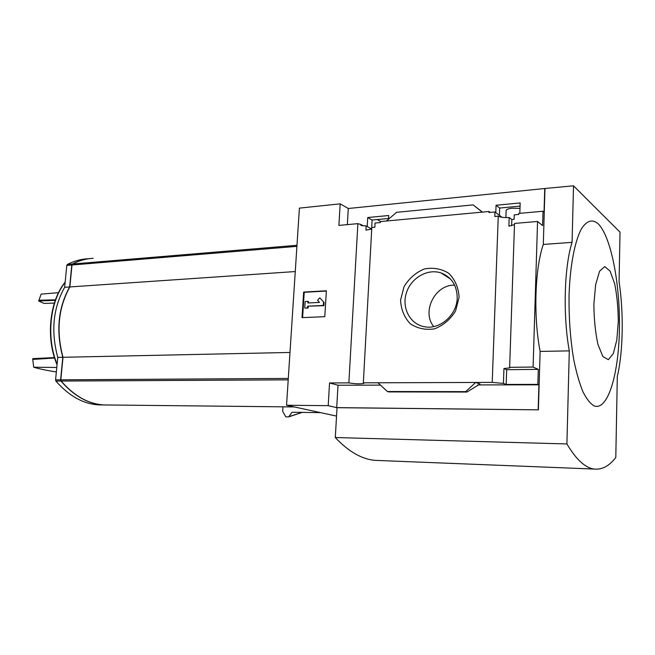 <?xml version="1.0" encoding="UTF-8"?>
<svg xmlns="http://www.w3.org/2000/svg" width="655" height="655" viewBox="0 0 655 655"><rect width="100%" height="100%" fill="white"/><g stroke="black" fill="none" stroke-linecap="round" stroke-linejoin="round"><path stroke-width="0.98" d="M442.526 273.503L441.978 273.536M442.428 273.454L441.904 273.487M367.226 226.532L367.725 217.525L372.065 220.039L388.554 218.492M367.725 217.525L388.71 215.52L388.513 219.245M371.647 229.021L372.065 220.039M371.721 229.135L365.924 230.11L366.161 225.934L360.954 225.516L361.003 224.55L363.271 225.819M366.161 225.934L371.729 229.062M361.003 224.55L357.884 223.65L338.897 225.41L340.182 203.844L299.401 208.118L286.546 405.257L328.204 405.658L329.547 382.946L348.861 382.88C355.133 383.904 360.119 384.076 363.812 383.396L363.337 382.831L371.811 227.522L374.84 227.252L375.069 223.027L380.342 222.544L380.391 221.562L386.458 221.005L396.57 212.318L473.131 204.892L482.448 212.097M495.794 212.597L496.064 205.252L499.659 208.044L520.07 206.12M496.064 205.252L520.176 202.944L519.833 213.325M363.337 382.831L492.216 382.397L503.425 383.412L503.941 368.56L509.737 367.881L509.639 367.324L533.096 367.062L537.558 221.464L542.594 225.574L543.028 211.237L518.744 213.424L518.703 214.463L514.232 214.865L514.077 219.343L511.842 219.531L509.197 217.493C504.366 217.796 500.723 217.354 498.258 216.158L494.803 216.469L494.967 211.974L501.951 217.272M499.438 215.364L499.659 208.044M494.967 211.974L489.007 212.523L489.048 211.491L490.267 212.408M489.048 211.491L386.458 221.005M543.028 211.237L544.035 212.097L544.739 188.509L573.518 185.807L572.069 242.334C564.209 266.888 562.85 315.391 569.293 350.867L566.911 443.943C576.277 459.728 585.455 468.104 594.453 469.07C602.207 469.815 609.322 465.951 615.798 457.46L617.313 376.478C623.167 351.76 623.822 312.82 619.081 281.675L620.015 232.157L573.518 185.807M459.106 297.214L455.544 311.035C450.312 319.476 443.312 325.404 434.543 328.826C425.504 330.235 417.374 328.507 410.145 323.644C404.217 317.216 401.024 309.356 400.573 300.064L404.037 286.677C409.023 278.465 415.778 272.562 424.293 268.968C433.201 267.273 441.388 268.738 448.855 273.364C455.094 279.701 458.508 287.651 459.106 297.214M492.216 382.397L498.258 216.158M340.182 203.844L348.288 208.503L544.739 188.509M348.288 208.503L347.346 224.632M514.486 224.624L508.894 226.155L509.197 217.493M509.639 367.324L514.527 223.429L537.558 221.464M511.842 219.531L511.629 225.77M348.861 382.88L357.884 223.65M93.133 258.283C86.149 258.643 79.288 260.559 72.533 264.022L71.993 264.997L69.856 286.939C58.311 307.768 56.027 331.217 63.003 357.286L60.809 379.818L61.144 381.054C74.408 396.234 88.793 404.2 104.292 404.946L107.436 404.986M302.217 412.388L288.699 416.883L285.842 416.842L282.665 411.381L282.968 406.82M286.546 405.257L336.539 416.089M288.699 416.883L292.032 412.257L320.631 412.642M380.661 221.537L377.264 219.548M328.204 405.658L336.711 407.623L538.385 409.842L337.03 407.697L335.294 437.54L566.911 443.943M538.156 409.76L538.901 384.804L537.845 384.379L538.295 369.371L533.096 367.062M544.96 188.714L543.306 244.446C534.873 268.706 533.334 316.48 540.121 351.424L538.385 409.842M537.845 384.379L506.176 384.452L503.425 383.412M466.9 392.042L465.648 391.641L475.677 382.454L480.033 383.994L466.9 392.042L388.792 391.911L387.416 391.526L377.968 382.782M329.547 382.946L338.013 385.222L336.711 407.623M538.901 384.804L477.708 384.927M380.506 385.132L338.013 385.222M473.131 204.892L482.268 212.114M465.648 391.641L387.416 391.526M303.65 292.065L326.37 290.787L324.798 316.692L302.012 317.634L303.65 292.065L304.223 292.294L302.61 317.61M543.306 244.446L572.069 242.334M540.121 351.424L569.293 350.867M335.294 437.54C348.599 451.655 361.855 459.261 375.061 460.359L379.351 460.531M569.072 295.069C568.761 317.986 570.349 339.642 573.821 360.037C576.392 372.531 579.405 383.069 582.868 391.633C586.495 398.854 590.237 403.603 594.085 405.879C607.758 411.217 618.688 374.537 619.417 329.588C620.301 284.696 611.172 236.471 598.072 223.699C592.366 218.926 586.855 220.571 581.534 228.644C574.803 240.991 570.03 265.619 569.072 295.069M326.354 291.057L304.223 292.294M319.755 297.845L324.086 302.43L319.755 297.845L317.593 300.227L319.476 302.405L307.858 302.987L307.965 301.382L308.538 301.603L308.448 302.954M323.529 302.209L323.333 305.443L323.889 305.664L324.086 302.43M323.333 305.443L307.662 306.188L323.889 305.664M307.662 306.188L307.555 307.793L308.128 308.014L308.235 306.409M307.555 307.793L305.312 308.145L308.128 308.014M304.739 307.924L305.148 301.521L307.965 301.382M503.941 368.56L506.683 369.69L506.176 384.452M538.295 369.371L506.683 369.69M618.295 321.548L616.805 340.035L613.293 353.659L608.339 359.677L602.87 356.549L597.966 344.497C595.354 332.511 593.995 319.091 593.88 304.248L595.632 284.696L599.546 271.285L604.737 266.585L610.116 271.129L614.644 283.656C616.969 295.209 618.189 307.842 618.295 321.548M457.198 298.05C456.944 315.063 439.783 329.923 424.571 326.755C410.202 324.372 401.572 308.112 406.305 293.145C410.775 278.113 427.428 268.247 441.085 272.955C451.696 277.196 457.067 285.555 457.198 298.05M433.766 326.567C421.337 311.805 435.051 284.393 454.652 285.146M295.266 271.555L69.856 286.939M289.985 352.456L63.003 357.286M91.463 258.398C84.978 258.938 78.6 260.821 72.337 264.039L71.788 265.013L69.651 286.956C58.107 307.776 55.822 331.225 62.806 357.294L60.612 379.826L60.948 381.063C74.212 396.234 88.589 404.2 104.088 404.946L107.24 404.978M54.586 358.007L32.75 359.439L33.708 367.218C38.735 368.79 46.284 370.37 56.338 371.966M32.75 359.439L32.832 358.645L54.447 357.589M58.532 292.662L41.118 294.128L38.686 301.03L44.106 303.437L54.349 303.093M33.708 367.218L56.78 367.463M38.686 301.03L55.282 300.326M38.768 300.236L55.47 299.818M87.991 258.725C80.991 259.093 74.105 261.001 67.342 264.456L66.794 265.422L64.648 287.291C53.071 308.055 50.779 331.422 57.771 357.401L55.569 379.851L55.904 381.087C69.201 396.209 83.619 404.143 99.159 404.896L102.311 404.929M62.806 357.294L57.771 357.401M69.651 286.956L64.648 287.291M519.996 208.413L512.3 208.208C509.009 208.552 506.954 209.199 506.151 210.132L506.118 211.115M443.189 273.79L442.436 273.831M288.2 379.851L61.144 381.054M466.827 392.026L388.726 391.895M302.02 412.388L289.174 416.572M296.977 245.289L72.533 264.022M296.911 246.362L71.993 264.997M288.298 378.426L60.809 379.818M57.108 364.172C46.087 337.906 49.829 301.374 65.123 282.444M60.948 381.063L55.904 381.087M60.612 379.826L55.569 379.851M71.788 265.013L66.794 265.422M72.337 264.039L67.342 264.456M509.737 367.881L509.754 367.398M294.308 406.943L104.292 404.946M375.061 460.359L594.453 469.07M450.509 279.038L441.085 272.955M57.051 364.769C45.629 338.324 49.412 301.153 65.156 282.133M104.088 404.946L99.159 404.896M445.711 275.116L444.54 275.19M505.889 217.599L506.151 210.132"/></g></svg>
